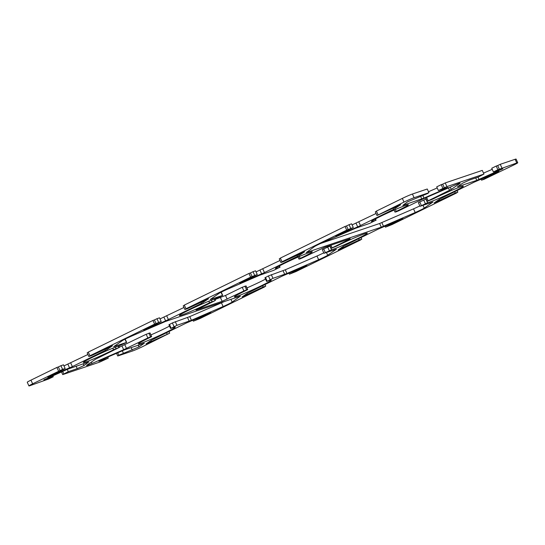 <?xml version="1.0" encoding="UTF-8"?>
<svg xmlns="http://www.w3.org/2000/svg" width="545" height="545" viewBox="0 0 545 545"><rect width="100%" height="100%" fill="white"/><g stroke="black" fill="none" stroke-linecap="round" stroke-linejoin="round"><path stroke-width="0.82" d="M348.834 239.609L350.203 238.669L324.527 247.348L302.768 257.724L300.07 258.868L298.953 259.086L300.166 258.419A20.254 1.097 155.6 0 0 312.292 251.783A20.254 1.097 155.6 0 0 293.394 259.147A20.254 1.097 155.6 0 0 275.409 268.515A20.254 1.097 155.6 0 0 279.633 267.336L273.685 270.354L259.72 275.218L228.035 288.979A8.1 0.436 155.6 0 0 218.974 293.414L210.241 299.491L222.701 295.37L215.139 298.898A20.254 1.097 155.6 0 0 194.374 307.516A20.254 1.097 155.6 0 0 179.359 315.514A20.254 1.097 155.6 0 0 190.151 311.699A20.254 1.097 155.6 0 0 209.559 302.761L214.56 300.888L195.982 310.125L222.142 301.331L243.901 290.962L246.606 289.817L247.716 289.599L246.504 290.26A20.254 1.097 155.6 0 0 234.377 296.902A20.254 1.097 155.6 0 0 253.275 289.531A20.254 1.097 155.6 0 0 271.267 280.171A20.254 1.097 155.6 0 0 267.036 281.343L272.991 278.332L286.949 273.467L318.641 259.699A8.1 0.436 155.6 0 0 327.695 255.271L336.428 249.188L323.968 253.316L331.537 249.78A20.254 1.097 155.6 0 0 352.295 241.169A20.254 1.097 155.6 0 0 367.31 233.171A20.254 1.097 155.6 0 0 356.519 236.986A20.254 1.097 155.6 0 0 337.11 245.924L331.183 248.322L348.834 239.609L348.643 239.194M428.159 200.798L451.267 189.408L459.871 183.454A8.1 0.436 155.6 0 0 460.123 183.202A8.1 0.436 155.6 0 0 454.68 185.205L422.995 198.973L398.811 210.724L396.113 211.869L394.996 212.087L396.208 211.419A20.254 1.097 155.6 0 0 408.334 204.784A20.254 1.097 155.6 0 0 389.443 212.148A20.254 1.097 155.6 0 0 371.452 221.515A20.254 1.097 155.6 0 0 375.675 220.337L369.728 223.355L355.245 228.396L323.56 242.157A8.1 0.436 155.6 0 0 314.506 246.585L306.256 252.567L381.282 227.183L415.201 212.53A8.1 0.436 155.6 0 0 424.255 208.095L432.989 202.011L420.011 206.317L427.58 202.781A20.254 1.097 155.6 0 0 448.344 194.17A20.254 1.097 155.6 0 0 463.352 186.172A20.254 1.097 155.6 0 0 452.561 189.987A20.254 1.097 155.6 0 0 433.159 198.925L427.232 201.323L428.159 200.798L426.612 197.399M91.989 363.474L123.674 349.713L147.858 337.961L150.556 336.817L151.673 336.599L150.461 337.26A20.254 1.097 155.6 0 0 138.335 343.902A20.254 1.097 155.6 0 0 157.226 336.531A20.254 1.097 155.6 0 0 175.218 327.17A20.254 1.097 155.6 0 0 170.994 328.342L176.941 325.331L191.424 320.29L223.109 306.528A8.1 0.436 155.6 0 0 232.163 302.094L240.413 296.119L165.387 321.496L131.468 336.156A8.1 0.436 155.6 0 0 122.414 340.591L113.68 346.668L126.658 342.369L119.089 345.898A20.254 1.097 155.6 0 0 98.332 354.516A20.254 1.097 155.6 0 0 83.317 362.514A20.254 1.097 155.6 0 0 94.108 358.699A20.254 1.097 155.6 0 0 113.517 349.761L119.444 347.363L95.409 359.278L86.798 365.232A8.1 0.436 155.6 0 0 86.546 365.484A8.1 0.436 155.6 0 0 91.989 363.474L91.356 362.078M119.362 347.179L146.189 334.276L149.964 332.961M150.911 334.923A20.254 1.097 155.6 0 0 169.495 326.101M170.571 328.465L168.902 324.779L172.37 322.933L189.755 316.604L221.44 302.843A8.1 0.436 155.6 0 0 224.247 301.589M439.468 199.225L434.14 202.944L455.259 193.019L457.827 192.153L455.266 193.407L456.73 192.91L392.066 224.554L385.465 227.17L402.919 218.491L378.264 229.091L343.418 246.224L338.098 249.944L359.216 240.018L361.785 239.153L359.223 240.406L360.688 239.909L296.017 271.553L289.422 274.176L306.876 265.49L282.215 276.09L247.376 293.224L242.048 296.943L263.167 287.017L265.735 286.152L263.174 287.406L264.645 286.908L199.974 318.553L193.373 321.175L210.826 312.489L186.172 323.09L151.333 340.223L146.006 343.943L169.693 333.152L142.667 346.6A8.1 0.436 -24.4 0 1 132.592 350.973L117.74 355.994L120.302 354.741L118.83 355.238L139.009 346.913L144.336 343.187L124.88 349.713L103.509 358.917L98.856 361.26L108.278 358.133L99.769 362.078L62.723 374.606L68.295 371.656L77.233 368.631L83.991 365.525L88.835 361.907L67.628 369.217L43.838 379.872L53.26 376.745L48.777 378.939L29.893 385.71A8.1 0.436 -24.4 0 1 28.919 385.921A8.1 0.436 -24.4 0 1 32.632 383.816L62.593 369.381L65.155 368.509L47.708 377.195L72.362 366.594L107.202 349.461L112.529 345.741L91.41 355.66L88.842 356.532L91.403 355.279L89.939 355.776L154.61 324.125L161.204 321.509L143.751 330.195L165.612 320.882L201.521 303.388L208.572 298.735L187.453 308.661L184.891 309.533L187.453 308.279L185.981 308.777L250.652 277.126L257.247 274.51L239.8 283.196L264.454 272.589L299.294 255.462L304.621 251.736L283.502 261.661L280.934 262.533L283.495 261.28L282.031 261.777L346.702 230.126L353.296 227.51L335.843 236.196L357.697 226.884L393.613 209.389L400.664 204.736L376.977 215.534L404.008 202.086A8.1 0.436 -24.4 0 1 414.077 197.712L428.929 192.685L426.367 193.938L427.839 193.441L407.66 201.773L402.823 205.39L424.024 198.073L443.16 189.762L447.813 187.419L438.391 190.552L446.907 186.608L483.946 174.073L478.374 177.03L469.436 180.048L462.678 183.161L457.48 186.758L476.807 180.361L502.831 168.814L493.409 171.941L497.892 169.747L516.776 162.975A8.1 0.436 -24.4 0 1 517.75 162.757A8.1 0.436 -24.4 0 1 514.044 164.863L484.083 179.305L481.514 180.17L498.961 171.491L474.307 182.091L439.468 199.225M454.666 191.704L455.259 193.019M457.085 190.518L457.827 192.153M384.981 226.1L385.465 227.17M358.617 238.703L359.216 240.018M361.042 237.518L361.785 239.153M288.939 273.099L289.422 274.176M262.574 285.703L263.167 287.017M264.999 284.517L265.735 286.152M192.889 320.099L193.373 321.175M166.525 332.702L167.124 334.017M168.95 331.517L169.693 333.152M116.507 353.276L117.74 355.994M117.706 352.751L118.83 355.238M122.284 350.769L123.313 353.044M107.794 357.064L108.278 358.133M61.49 371.888L62.723 374.606M62.689 371.363L63.813 373.85M67.267 369.381L68.295 371.656M52.776 375.669L53.26 376.745M28.919 385.921L27.25 382.243A8.1 0.436 -24.4 0 1 30.956 380.137L56.891 367.446L58.56 371.131M56.891 367.446L58.356 366.949L60.032 370.634M58.356 366.949L60.917 365.695L62.593 369.381M60.917 365.695L63.486 364.83L65.155 368.509M63.976 365.899L87.915 354.482M323.968 253.316L322.299 249.63L329.861 246.102A20.254 1.097 155.6 0 0 330.141 246.02M266.614 281.458L264.945 277.78L268.413 275.934L285.28 269.782L316.965 256.021A8.1 0.436 155.6 0 0 323.757 252.846M246.96 287.917A20.254 1.097 155.6 0 0 265.544 279.101M215.084 299.471L225.507 295.465L242.232 287.276L246.006 285.962M420.011 206.317L418.342 202.631L425.911 199.102A20.254 1.097 155.6 0 0 426.183 199.02M320.753 243.411L379.613 223.505L413.532 208.844A8.1 0.436 155.6 0 0 419.834 205.921M88.351 352.274L87.173 352.847L88.842 356.532M154.61 324.125L152.934 320.446L88.27 352.09L89.939 355.776M152.934 320.446L154.405 319.949L156.074 323.635M154.405 319.949L156.967 318.696L158.636 322.381M156.967 318.696L159.535 317.83L161.204 321.509M160.019 318.9L183.958 307.482M184.394 305.275L183.215 305.847L184.891 309.533M250.652 277.126L248.983 273.447L184.312 305.091L185.981 308.777M248.983 273.447L250.448 272.95L252.117 276.635M250.448 272.95L253.009 271.696L254.678 275.382M253.009 271.696L255.578 270.824L257.247 274.51M256.061 271.901L280.001 260.483M280.437 258.276L279.265 258.848L280.934 262.533M346.702 230.126L345.026 226.447L280.355 258.092L282.031 261.777M345.026 226.447L346.497 225.95L348.166 229.629M346.497 225.95L349.059 224.697L350.728 228.375M349.059 224.697L351.627 223.825L353.296 227.51M352.111 224.901L376.05 213.483M376.486 211.276L375.307 211.848L376.977 215.534M428.929 192.685L427.26 189.006L412.408 194.027A8.1 0.436 -24.4 0 0 402.333 198.4L376.404 211.092L378.073 214.778M428.493 191.724L437.206 187.936M442.874 188.359L441.205 184.673L436.722 186.867L438.391 190.552M441.205 184.673L442.669 184.176L444.345 187.862M442.669 184.176L445.231 182.922L446.907 186.608M445.231 182.922L482.277 170.394L483.946 174.073M483.51 173.112L492.224 169.332M497.892 169.747L496.223 166.061L491.74 168.255L493.409 171.941M496.223 166.061L497.687 165.564L499.363 169.25M497.687 165.564L500.249 164.311L501.925 167.996M500.249 164.311L515.107 159.29A8.1 0.436 -24.4 0 1 516.081 159.079L517.75 162.757M481.024 179.101L481.514 180.17M300.166 258.419L299.307 256.531M279.633 267.336L279.074 266.103M222.462 295.417L221.025 292.263M209.559 302.761L208.851 301.194M212.046 301.644L211.385 300.193M214.955 300.52L214.328 299.144M449.536 190.334L448.44 187.916M451.267 189.408L450.238 187.139M396.208 211.419L395.357 209.532M375.675 220.337L375.117 219.104M123.674 349.713L122.005 346.027M126.474 348.425L124.805 344.74M147.858 337.961L146.189 334.276M150.556 336.817L148.887 333.131M151.612 336.599L149.943 332.913M171.116 328.124L169.441 324.445M174.039 326.612L172.37 322.933M176.941 325.331L175.272 321.645M189.19 321.189L187.521 317.503M191.424 320.29L189.755 316.604M223.109 306.528L221.44 302.843M232.163 302.094L230.916 299.334M439.12 199.463L439.665 200.649M400.902 219.192L401.066 219.54M343.078 246.463L343.616 247.655M304.859 266.192L305.016 266.539M247.035 293.462L247.573 294.654M208.817 313.191L208.973 313.538M150.985 340.462L151.53 341.654M131.147 347.594L132.251 350.026M138.232 345.196L139.009 346.913M76.13 366.199L77.233 368.631M83.215 363.808L83.991 365.525M30.956 380.137L32.632 383.816M50.256 375.805L50.426 376.193M67.893 364.196L69.562 367.882M70.693 362.909L72.362 366.594M104.878 349.072L105.478 350.387M107.202 349.461L106.636 348.214M332.109 247.798L330.924 245.189M331.537 249.78L329.861 246.102M329.33 250.707L327.661 247.021M325.338 252.573L323.669 248.895M327.695 255.271L326.441 252.505M318.641 259.699L316.965 256.021M286.949 273.467L285.28 269.782M284.715 274.36L283.046 270.681M272.991 278.332L271.315 274.646M270.088 279.612L268.413 275.934M267.159 281.125L265.49 277.446M247.655 289.599L245.986 285.914M246.606 289.817L244.93 286.132M243.901 290.962L242.232 287.276M227.176 299.144L225.507 295.465M220.473 297.652L222.142 301.331M427.58 202.781L425.911 199.102M425.373 203.707L423.703 200.022M421.387 205.574L419.718 201.895M424.255 208.095L423.002 205.336M415.201 212.53L413.532 208.844M383.517 226.291L381.847 222.605M381.282 227.183L379.613 223.505M118.905 347.519L118.279 346.143M115.996 348.643L115.342 347.192M113.517 349.761L112.801 348.194M126.413 342.423L124.948 339.194M146.298 328.805L146.476 329.194M163.936 317.197L165.612 320.882M166.736 315.909L168.412 319.588M200.928 302.073L201.521 303.388M202.685 301.215L203.251 302.461M242.341 281.806L242.518 282.194M259.985 270.197L261.654 273.883M262.785 268.91L264.454 272.589M296.971 255.074L297.57 256.388M298.728 254.215L299.294 255.462M338.391 234.806L338.568 235.188M356.028 223.198L357.697 226.884M358.828 221.91L360.504 225.589M393.02 208.074L393.613 209.389M394.778 207.209L395.343 208.463M402.333 198.4L404.008 202.086M412.408 194.027L414.077 197.712M420.685 196.541L421.789 198.973M422.975 195.764L424.024 198.073M442.833 189.047L443.16 189.762M475.703 177.929L476.807 180.361M477.992 177.152L479.041 179.462M497.851 170.435L498.178 171.15M515.107 159.29L516.776 162.975M496.951 172.193L497.108 172.54M298.04 257.083L298.953 259.086M279.456 265.899L280.055 267.22M221.243 292.154L222.701 295.37M214.859 298.98L215.486 300.363M394.09 210.077L394.996 212.087M375.505 218.899L376.098 220.221M150.004 332.913L151.673 336.599M329.916 245.529L331.183 248.322M246.047 285.914L247.716 289.599M425.638 197.821L427.232 201.323M118.817 345.98L119.444 347.363M125.166 339.079L126.658 342.369"/></g></svg>
